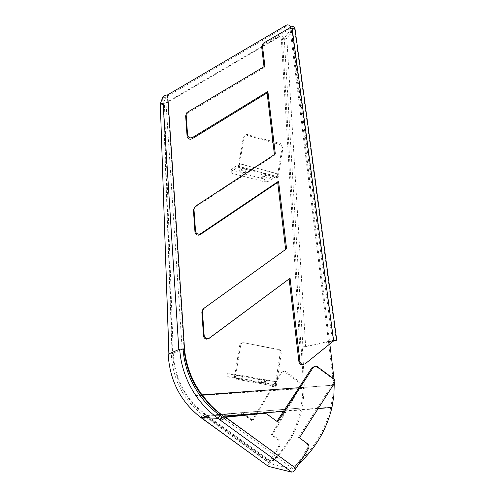 <?xml version="1.0" encoding="UTF-8"?>
<svg xmlns="http://www.w3.org/2000/svg" width="497" height="497" viewBox="0 0 497 497"><rect width="100%" height="100%" fill="white"/><g stroke="black" fill="none" stroke-linecap="round" stroke-linejoin="round"><path stroke-width="0.37" stroke-dasharray="2.48 1.86" d="M284.787 371.961L285.862 371.601L284.073 371.048L280.96 372.663L283.01 371.408L284.787 371.961L298.859 382.361C300.188 383.554 300.486 384.951 299.753 386.548L271.374 434.881L278.655 440.193C280.035 441.423 280.333 442.895 279.556 444.604L280.643 444.504C281.42 442.79 281.122 441.317 279.736 440.081L272.431 434.745L271.374 434.881M258.527 378.956L264.621 380.012L258.527 378.956M264.044 383.007L257.949 381.957L264.044 383.007M236.299 374.949L242.468 376.012L236.299 374.949M241.89 379.037L235.721 377.975L241.89 379.037M239.66 170.912L239.573 171.198C241.231 172.502 243.195 172.875 245.462 172.31L245.561 172.018C243.884 170.707 241.921 170.341 239.66 170.912M240.132 168.21L240.045 168.502C241.704 169.819 243.667 170.191 245.934 169.607L246.027 169.315C244.356 167.992 242.393 167.626 240.132 168.21M260.863 176.522L260.757 176.82C262.354 178.081 264.298 178.435 266.585 177.895L266.703 177.591C265.087 176.329 263.143 175.975 260.863 176.522M261.316 173.838L261.205 174.143C262.801 175.41 264.746 175.77 267.032 175.217L267.15 174.907C265.535 173.633 263.596 173.279 261.316 173.838M218.742 414.448L206.702 415.38L195.215 405.658L187.636 396.407C179.026 383.715 174.236 369.569 173.279 353.982L172.552 353.982C173.509 369.507 178.274 383.591 186.853 396.233L200.03 395.556M291.708 28.428L284.234 38.101L286.825 38.344L294.354 28.689L291.708 28.428L333.288 340.364L302.915 346.937L284.234 38.101L282.42 38.648L281.389 39.779L282.681 39.897L283.719 38.772L282.42 38.648L300.965 347.136L302.331 347.061L304.164 377.186L304.239 388.443L303.499 397.786L301.99 407.994L205.87 415.635L194.414 405.689L186.853 396.233L303.046 388.312L302.325 397.848L300.84 408.267C296.964 428.768 287.49 446.219 272.418 460.607L269.647 461.173L268.976 460.812L270.722 461.092L273.499 460.526C288.614 446.082 298.113 428.569 301.99 407.994L220.625 414.299M296.591 465.844L295.622 465.291L293.833 466.062L291.733 465.49L294.789 466.621L296.591 465.844L298.84 463.863M331.953 407.453L330.847 407.173L332.773 395.817L333.232 385.467L332.418 373.626L290.055 29.081L290.776 27.279M286.284 25.198L285.551 26.826L286.993 26.478C288.682 26.689 289.708 27.559 290.055 29.081M243.058 413.311L252.867 420.468L251.886 420.661L242.107 413.523L243.058 413.311L241.101 412.765L207 416.306L206.18 416.511L203.428 419.263M307.575 443.815L299.442 437.857M285.638 249.432L286.564 248.761M264.013 66.697L264.131 67.704L264.882 66.182M281.302 353.081L280.196 353.081L275.083 386.188L234.118 378.863L239.709 345.272L240.672 345.241C241.151 343.433 242.269 342.607 244.021 342.762L279.494 349.702C280.836 350.366 281.439 351.497 281.302 353.081L276.183 386.312L235.789 379.093C236.168 376.272 235.945 374.682 235.124 374.334L227.309 373.657L226.806 376.633L234.615 377.403L274.077 384.485L274.387 386.063L275.487 386.188C275.81 383.404 275.5 381.826 274.549 381.454L261.894 379.975L227.309 373.657M234.615 377.403L234.832 378.994L234.118 378.863M283.06 147.143L281.998 147.901L277.14 177.603L238.808 167.414L239.734 166.706L239.051 166.526L238.125 167.228L243.418 137.147L246.295 134.327L280.873 143.726C282.439 144.335 283.166 145.472 283.06 147.143L278.196 176.944L239.734 166.706C240.063 164.538 239.914 163.476 239.287 163.513L231.49 169.508L231.012 172.179L238.591 166.383L276.257 176.354L276.481 177.423L277.531 176.77C277.823 174.627 277.599 173.559 276.866 173.565L268.007 179.156L264.466 179.1L233.267 170.869L231.36 169.812L231.49 169.508M238.591 166.383L238.808 167.414L238.125 167.228M305.164 363.823L333.487 340.631L333.288 340.364L336.245 340.209L305.643 346.794L299.797 347.161L305.643 346.794L286.825 38.344C285.638 39.381 283.824 39.859 281.389 39.779L299.797 347.161L301.157 347.086L302.977 377.093L303.046 388.312L304.239 388.443L201.701 395.444M333.649 340.892L332.53 341.427L291.087 28.248L294.354 28.689M281.998 147.901C282.103 146.236 281.377 145.099 279.817 144.497L280.873 143.726M247.537 134.383L246.593 135.196L279.817 144.497M246.593 135.196L245.356 135.141L243.418 137.147M280.196 353.081C280.327 351.503 279.73 350.379 278.395 349.714L279.003 349.559M244.021 342.762L277.91 349.571M243.039 342.8C241.293 342.65 240.181 343.477 239.709 345.272M283.719 38.772C283.172 36.523 281.867 35.622 279.792 36.057L278.562 37.306L163.762 104.594C161.761 104.681 160.599 104.507 160.27 104.084M278.562 37.306L278.767 37.194C280.836 36.759 282.141 37.66 282.681 39.897M239.051 166.526L244.356 136.34M235.069 378.969L240.672 345.241M279.587 36.163L164.414 103.631L163.762 104.594L172.552 353.982L168.899 353.92M168.172 354.212L171.279 354.044C172.801 379.491 183.256 399.774 202.646 414.896L205.255 416.542L203.416 419.17M221.997 417.113L221.662 416.871L222.147 416.89M224.998 416.946L294.994 467.876L293.609 469.118L270.057 463.651L270.362 462.309L280.643 444.504M204.478 416.256L202.714 418.928M160.363 103.345L163.345 103.463L165.656 97.698L162.743 97.58M163.345 103.463L163.289 103.966L160.301 103.848M183.101 348.956L182.175 349.354L165.656 97.698M285.551 26.826L167.371 96.319L167.688 94.846M334.251 383.46L334.034 379.149M171.279 354.044L172.068 353.709L168.943 353.87M183.126 349.341L178.821 349.521M184.083 349.391L167.371 96.319L165.75 97.822L162.705 97.692M165.675 98.039L162.637 97.915M181.33 349.043L178.995 349.447M329.84 343.961L290.807 27.459M224.632 417.076L292.683 466.043M224.501 417.113L291.733 465.49M295.622 465.291C313.514 449.599 325.255 430.222 330.847 407.173L222.768 415.865M163.364 103.823L160.376 103.705M172.068 353.709L173.279 353.982L164.414 103.631L163.271 103.941L172.068 353.709L182.175 349.354M302.331 347.061L301.157 347.086M270.045 460.731L206.702 415.38L205.87 415.635L268.976 460.812M221.662 416.871L219.73 419.822M294.994 467.876L307.401 448.313L308.426 448.735M276.916 421.375L266.721 413.908M315.334 366.202L317.571 366.805M333.462 378.608L332.344 378.503L316.527 366.749M332.344 378.503C333.835 379.851 334.114 381.435 333.189 383.243L334.307 383.373M298.455 437.478L333.189 383.243M306.556 443.411L306.661 443.492C308.097 444.877 308.339 446.48 307.401 448.313M265.373 413.336L265.883 413.641M276.767 421.605L277.655 421.916M204.876 416.269L203.105 418.946M205.255 416.542L203.484 419.219M268.175 466.223C267.852 465.565 268.225 464.273 269.299 462.34L279.556 444.604M270.362 462.309L207 416.306L205.155 416.536L270.064 463.651L205.174 416.554M241.101 412.765L206.18 416.511L269.299 462.34M251.886 420.661L280.96 372.663M240.163 412.988L242.107 413.523M285.862 371.601L299.977 382.038L298.859 382.361M252.867 420.468L282.016 372.303M299.753 386.548L300.878 386.237L272.431 434.745M300.878 386.237C301.617 384.641 301.319 383.237 299.977 382.038M291.727 28.559L294.373 28.82M294.876 27.857L294.535 28.584L336.245 340.209L336.742 340.209M262.323 44.972L291.087 28.248L291.913 26.621M202.913 309.32L203.733 308.451M285.663 249.662L203.143 309.14M193.42 210.045L195.228 206.385M274.412 154.573L274.487 155.219L194.694 207.466M186.126 114.31L187.375 112.204M264.131 67.704L186.891 113.62M274.487 155.219L275.313 153.983M276.183 386.312L275.083 386.188M278.196 176.944L277.14 177.603M276.177 176.392L267.572 181.79L268.007 179.156M264.466 179.1L264.025 181.728L232.795 173.528L233.267 170.869M264.025 181.728L267.572 181.79M231.012 172.179L230.888 172.478L232.795 173.528M274.077 384.485L265.131 383.491L265.597 380.565M261.894 379.975L261.428 382.901L228.688 377.037L229.185 374.079M261.428 382.901L265.131 383.491M226.806 376.633L228.688 377.037M333.139 385.2L298.902 387.722M200.875 417.567L202.646 414.896L220.034 415.38M293.609 469.118L222.196 417.176M304.164 377.186L302.977 377.093M334.288 385.113L201.502 395.19M332.418 373.626L333.462 373.228M329.374 340.234L328.362 340.768M318.186 408.559L283.464 411.354M273.499 460.526L272.418 460.607M279.736 440.081L278.655 440.193M262.714 44.68L263.453 43.084M276.624 173.677L239.076 163.637M274.549 381.454L235.124 374.334M257.949 381.957L258.421 378.975M235.721 377.975L236.224 374.968M240.045 168.502L239.573 171.198M261.205 174.143L260.757 176.82M160.68 103.867L160.494 104.072C160.295 104.407 163.457 104.451 164.37 103.649M172.055 353.765L163.271 103.941M278.767 37.194L279.792 36.057M270.722 461.092L269.647 461.173M307.686 443.896L306.661 443.492M204.31 417.815L206.292 416.561M241.213 413.082L242.157 412.864M333.487 340.631L292.006 28.174M263.062 43.376L262.379 44.842M239.287 163.513L276.866 173.565M238.659 166.346L276.257 176.354M267.15 174.907L266.703 177.591M246.027 169.315L245.561 172.018M231.36 169.812L230.888 172.478M241.971 379.025L242.468 376.012M264.149 383.001L264.621 380.012M227.185 373.669L226.688 376.639M245.356 135.141L246.295 134.327M278.395 349.714L279.494 349.702M186.443 113.95L186.928 112.539M316.123 366.494L317.167 366.544M284.595 371.066L283.526 371.433"/><path stroke-width="0.75" d="M192.563 137.495L192.053 138.825L190.407 139.259C188.512 139.054 187.406 138.079 187.096 136.327L187.58 134.991C187.897 136.75 189.009 137.731 190.91 137.93L192.563 137.495L267.883 91.46L275.313 153.983L195.228 206.385L193.948 208.97L195.526 231.105C195.861 233.006 197.017 234.031 198.993 234.186L200.701 233.658L278.55 181.243L286.564 248.761L203.733 308.451L202.416 311.308L204.143 335.357C204.397 337.121 205.385 338.19 207.112 338.563L209.529 337.954L290.068 278.245L299.933 361.325C300.238 362.996 301.182 364.028 302.76 364.425L305.164 363.823L333.649 340.892L336.742 340.228L294.876 27.857M200.701 233.658L200.142 234.64L198.44 235.162C196.47 235.013 195.315 233.988 194.986 232.099L195.526 231.105M209.529 337.954L206.503 339.128C204.783 338.755 203.795 337.693 203.54 335.935L204.143 335.357M162.612 97.574L160.301 103.848L168.943 353.87L168.172 354.212C169.75 380.708 180.653 401.824 200.875 417.567L268.405 466.379L291.814 472.131C292.901 472.144 294.286 470.901 295.97 468.398L308.426 448.735C309.37 446.896 309.122 445.287 307.686 443.896L299.442 437.857L334.307 383.373C335.233 381.553 334.953 379.963 333.462 378.608L317.167 366.544C315.545 365.842 314.191 366.202 313.098 367.625L277.655 421.916L266.721 413.908L264.603 413.293L225.657 417.231C223.401 419.356 221.606 420.325 220.27 420.133L218.096 418.344C195.799 402.607 181.293 375.949 179.721 349.124L178.821 349.521L162.743 97.58M264.51 413.305L265.373 413.336M201.502 395.19L202.012 394.866C191.885 380.963 186.052 365.63 184.511 348.869L184.083 349.391C185.617 366.078 191.42 381.348 201.502 395.19L210.144 405.26L214.99 409.783L224.501 417.113M298.902 387.722L202.012 394.866L210.709 405.254L216.046 410.323L224.632 417.076M298.84 463.863C315.576 448.356 326.616 429.551 331.953 407.453L333.86 395.767L334.251 383.46M290.776 27.279C290.347 25.844 289.335 25.036 287.732 24.85L286.284 25.198L167.688 94.846C164.998 95.207 163.339 96.157 162.705 97.692M208.908 338.519L290.068 278.245M289.142 279.034L298.933 361.785L299.933 361.325M200.142 234.64L277.705 182.387L285.638 249.432M277.705 182.387L278.55 181.243M294.839 27.583C294.528 26.863 293.559 26.546 291.913 26.621L263.062 43.376L261.658 46.817L264.013 66.697M262.397 45.227L264.882 66.182L186.928 112.539L186.133 114.552L187.58 134.991M200.875 417.567L218.096 418.344L220.034 415.38L222.147 416.89L220.214 419.853M291.814 472.131L220.27 420.133L221.997 417.113M334.034 379.149L329.84 343.961M220.034 415.38C198.614 400.278 184.66 374.707 183.101 348.956L179.721 349.124M167.688 94.846L184.511 348.869L181.33 349.043M178.995 349.447L168.874 353.901L160.301 103.848M184.083 349.391L183.126 349.341M222.072 417.169L220.146 420.127M222.196 417.176L225.657 417.231L295.97 468.398M263.683 413.038L224.998 416.946M313.098 367.625L312.066 367.569L276.916 421.375M312.066 367.569L315.334 366.202M202.416 311.308L201.832 311.986L203.54 335.935M201.832 311.986L202.913 309.32M193.948 208.97L193.42 210.045L194.986 232.099M192.053 138.825L267.113 92.902L274.412 154.573M186.133 114.552L185.654 115.956L187.096 136.327M185.654 115.956L186.126 114.31M261.658 46.817L262.379 44.842M303.965 364.4L301.747 364.866C300.176 364.475 299.237 363.444 298.933 361.785M267.113 92.902L267.883 91.46M220.625 414.299L218.742 414.448M334.288 385.113L333.139 385.2M201.701 395.444L200.03 395.556M222.768 415.865L223.408 416.194L283.464 411.354M331.953 407.453L318.186 408.559M291.913 26.621L333.649 340.892M206.503 339.128L207.112 338.563M214.99 409.783L216.046 410.323M268.374 466.372L203.385 419.232M302.76 364.425L301.747 364.866M199.372 235.006L199.931 234.031"/></g></svg>
